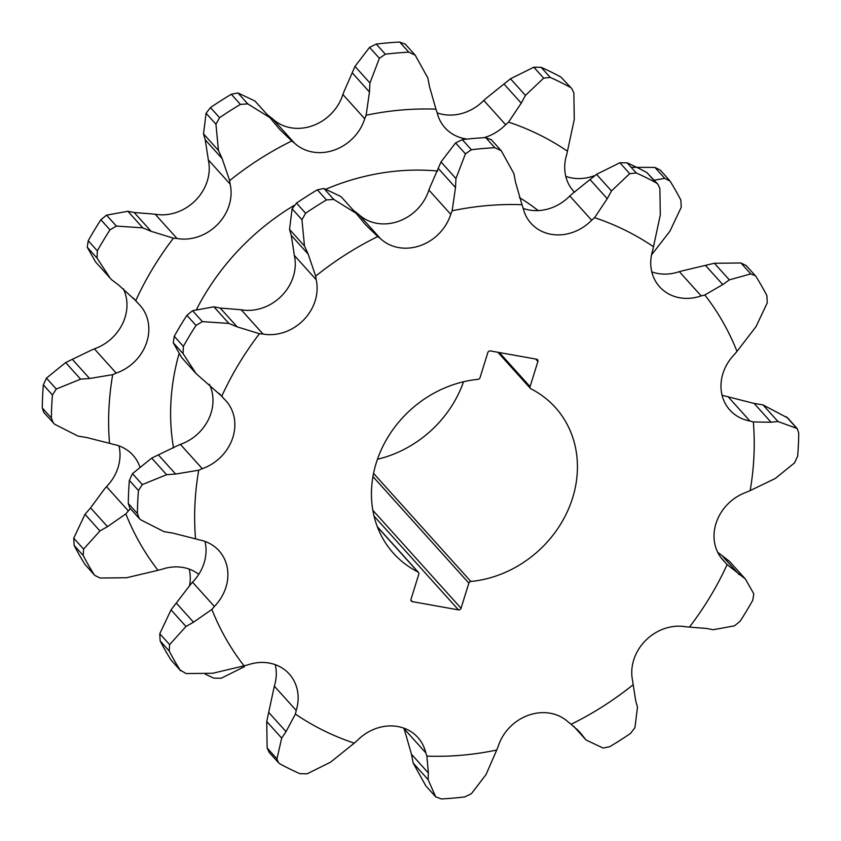 <?xml version="1.0" encoding="UTF-8"?>
<svg xmlns="http://www.w3.org/2000/svg" width="841" height="841" viewBox="0 0 841 841"><rect width="100%" height="100%" fill="white"/><g stroke="black" fill="none" stroke-linecap="round" stroke-linejoin="round"><path stroke-width="1.26" d="M138.471 490.534A349.709 305.567 138 0 0 137.398 513.588L139.364 518.603L140.678 519.791L164.006 531.638L172.878 533.099L195.532 538.871A295.895 258.544 -42 0 1 198.718 470.214L175.611 474.04L166.634 474.713L142.308 484.584L138.471 490.534L129.367 480.411A349.709 305.567 138 0 0 128.295 503.475L129.819 507.996L139.364 518.603M204.983 541.425A43.911 38.371 -42 0 1 192.526 582.161A112.4 98.208 -42 0 1 190.024 585.157L171.028 609.883L159.769 633.715L160.137 640.916L169.241 651.039L169.609 644.637L185.977 626.492L193.514 622.193L211.879 609.431A112.4 98.208 -42 0 0 214.371 606.445A43.911 38.371 -42 0 0 219.017 550.771A43.911 38.371 -42 0 0 198.939 539.817A112.4 98.208 -42 0 0 195.532 538.871M171.028 609.883L185.977 626.492M594.598 217.672L607.244 198.697L611.47 190.949L629.699 173.666L636.269 172.973A349.709 305.567 138 0 1 656.043 182.739L657.851 184.19L659.891 188.573L660.29 215.044L653.478 246.749A295.895 258.544 -42 0 0 594.598 217.672A112.4 98.208 -42 0 1 591.654 220.247A43.911 38.371 -42 0 1 531.018 223.338A43.911 38.371 -42 0 1 523.102 208A112.4 98.208 -42 0 1 521.988 204.71A295.895 258.544 -42 0 0 452.153 210.786A112.4 98.208 -42 0 1 450.734 214.297A43.911 38.371 -42 0 1 380.479 238.623A112.4 98.208 -42 0 1 377.756 236.542A295.895 258.544 -42 0 0 315.69 276.142L308.153 254.129L304.484 246.014L301.951 219.722L305.609 213.236A349.709 305.567 138 0 1 326.445 199.937L333.772 199.422L355.943 213.183L365.572 224.778L377.756 236.542M657.862 184.179L646.939 172.626A349.709 305.567 138 0 0 627.165 162.86L619.859 162.744L596.521 174.339L611.47 190.949M183.086 353.672L183.359 346.408A349.709 305.567 138 0 1 196.006 325.414L202.408 321.619L228.857 323.428L237.12 326.844L259.438 333.719A295.895 258.544 -42 0 0 221.761 396.227L196.142 373.656L183.086 353.672L173.246 342.739L181.645 357.551L196.142 373.656M355.943 213.183L340.994 196.573L323.943 188.5L317.341 189.824A349.709 305.567 138 0 0 296.495 203.112L292.111 208.799L289.535 229.404L291.249 235.354L293.835 251.869A112.4 98.208 -42 0 1 294.308 255.38A43.911 38.371 -42 0 1 241.188 309.761A112.4 98.208 -42 0 1 237.583 309.446L220.216 308.069L213.898 306.818L192.568 310.697L186.902 315.301A349.709 305.567 138 0 0 174.255 336.284L173.246 342.739M100.878 219.753L109.982 229.866L116.384 226.071L142.833 227.879L151.096 231.307L173.414 238.182A295.895 258.544 138 0 0 135.737 300.679L118.686 285.067L111.59 279.706L95.622 262.003L87.222 247.201L88.231 240.747A349.709 305.567 138 0 1 100.878 219.753L106.544 215.149L127.874 211.27L134.192 212.521L151.559 213.898A112.4 98.208 -42 0 0 155.165 214.213L177.009 238.487A43.911 38.371 138 0 0 230.129 184.105A112.4 98.208 138 0 0 229.667 180.594L222.129 158.581L218.46 150.465L215.927 124.174L219.585 117.687A349.709 305.567 138 0 1 240.421 104.389L247.748 103.874L269.919 117.635L279.548 129.23L291.732 140.994A112.4 98.208 138 0 0 294.455 143.075A43.911 38.371 138 0 0 364.71 118.749A112.4 98.208 138 0 0 366.129 115.238L369.472 91.995L369.935 83.007L379.396 58.292L385.357 54.202A349.709 305.567 138 0 1 408.81 52.163L415.202 55.18L427.838 77.961L429.541 86.77L435.964 109.162A112.4 98.208 138 0 0 437.078 112.452A43.911 38.371 138 0 0 444.994 127.79A43.911 38.371 138 0 0 467.249 139.07M230.129 184.105L208.284 159.832A112.4 98.208 -42 0 0 207.811 156.321L205.225 139.806L203.511 133.856L206.087 113.251L210.471 107.574L219.585 117.687M269.919 117.635L254.97 101.025L237.919 92.952L231.317 94.276A349.709 305.567 138 0 0 210.471 107.574M267.249 114.67L269.877 116.72A112.4 98.208 -42 0 0 272.6 118.802L294.455 143.075M372.952 476.584L468.868 583.128L461.047 608.253A2.155 1.882 -42 0 1 458.482 609.883L412.311 601.63A2.155 1.882 -42 0 1 410.986 599.307L418.807 574.182A2.155 1.882 -42 0 0 418.471 572.395L377.304 526.676M139.785 466.681A43.911 38.371 138 0 0 132.994 455.223A43.911 38.371 138 0 0 112.915 444.269A112.4 98.208 138 0 0 109.509 443.323L86.854 437.562L77.982 436.09L54.654 424.242L43.795 412.447L42.271 407.927A349.709 305.567 138 0 1 43.343 384.863L46.455 378.114L65.661 362.555L90.839 350.392A112.4 98.208 -42 0 0 94.36 348.836L116.216 373.11A43.911 38.371 138 0 0 139.942 305.262A43.911 38.371 138 0 0 137.977 303.254A112.4 98.208 138 0 0 135.832 300.784A112.4 98.208 138 0 0 135.737 300.679M289.535 229.404L304.484 246.014M294.308 255.38L316.153 279.654A43.911 38.371 -42 0 1 263.033 334.035A112.4 98.208 -42 0 1 259.438 333.719M315.69 276.142A112.4 98.208 -42 0 1 316.153 279.654M213.898 306.818L228.857 323.428M203.511 133.856L218.46 150.465M123.322 288.747A43.911 38.371 -42 0 1 94.36 348.836M208.284 159.832A43.911 38.371 -42 0 1 155.165 214.213M369.935 83.007L354.986 66.397L344.274 90.965A112.4 98.208 -42 0 1 342.855 94.476A43.911 38.371 -42 0 1 272.6 118.802M560.915 77.078L571.827 88.641L560.915 77.078A349.709 305.567 138 0 0 541.141 67.312L533.835 67.196L510.498 78.791L486.718 97.85A112.4 98.208 -42 0 1 483.775 100.426A43.911 38.371 -42 0 1 437.173 112.862M595.071 175.643A112.4 98.208 -42 0 1 593.294 176.084A43.911 38.371 -42 0 1 565.772 176.347M189.204 569.105A43.911 38.371 -42 0 1 189.488 586.019M118.959 445.877A43.911 38.371 -42 0 1 106.502 486.624A112.4 98.208 -42 0 1 104 489.609L90.586 507.869L107.49 526.645L125.856 513.883A112.4 98.208 138 0 0 128.347 510.897A43.911 38.371 138 0 0 130.408 508.658M463.538 381.751A108.931 95.18 -42 0 1 377.462 459.249M570.019 87.191A349.709 305.567 138 0 0 550.245 77.425L543.675 78.118L525.446 95.401L521.22 103.149L508.574 122.124A112.4 98.208 138 0 1 505.63 124.699L483.775 100.426M571.827 88.641L573.867 93.025L574.266 119.496L567.454 151.201A112.4 98.208 138 0 0 566.655 154.828A43.911 38.371 138 0 0 573.604 191.275A43.911 38.371 138 0 0 574.498 192.242M110.118 278.108L97.062 258.124L97.335 250.86A349.709 305.567 138 0 1 109.982 229.866M241.188 309.761L263.033 334.035M209.346 384.295A43.911 38.371 -42 0 1 180.384 444.384A112.4 98.208 -42 0 1 176.862 445.94L151.685 458.103L132.479 473.651L129.367 480.411M219.228 393.504L224 398.802A43.911 38.371 -42 0 1 225.966 400.81A43.911 38.371 -42 0 1 202.239 468.658A112.4 98.208 -42 0 1 198.718 470.214M221.761 396.227A112.4 98.208 -42 0 1 221.856 396.332A112.4 98.208 -42 0 1 224 398.802M180.384 444.384L202.239 468.658M151.685 458.103L166.634 474.713M43.343 384.863L52.447 394.986L56.284 389.036L80.61 379.165L89.588 378.492L112.694 374.666A112.4 98.208 138 0 0 116.216 373.11M133.204 297.956L137.977 303.254M377.42 526.971L417.988 572.027A2.155 1.882 -42 0 1 418.471 572.395M417.988 572.027A108.931 95.18 -42 0 1 393.483 553.294A108.931 95.18 -42 0 1 382.581 446.96A108.931 95.18 -42 0 1 478.003 379.344A2.155 1.882 -42 0 0 480.011 377.693L487.833 352.568A2.155 1.882 -42 0 1 490.387 350.939L536.569 359.191A2.155 1.882 -42 0 1 537.893 361.514L530.072 386.639A2.155 1.882 -42 0 0 530.408 388.426L497.861 352.274M468.868 583.128A2.155 1.882 -42 0 1 470.876 581.478A108.931 95.18 -42 0 0 566.298 513.862A108.931 95.18 -42 0 0 555.396 407.528A108.931 95.18 -42 0 0 530.892 388.794A2.155 1.882 -42 0 1 530.408 388.426M275.228 664.653A43.911 38.371 -42 0 1 274.345 686.172L296.2 710.445A43.911 38.371 -42 0 0 289.251 673.998A43.911 38.371 -42 0 0 247.706 664.916A112.4 98.208 -42 0 0 244.048 665.851A295.895 258.544 -42 0 1 211.879 609.431M296.2 710.445A112.4 98.208 -42 0 1 295.401 714.072A295.895 258.544 -42 0 0 354.282 743.15A112.4 98.208 -42 0 1 357.225 740.574A43.911 38.371 -42 0 1 417.861 737.483A43.911 38.371 -42 0 1 425.777 752.821A112.4 98.208 -42 0 1 426.892 756.112A295.895 258.544 -42 0 0 496.726 750.035A112.4 98.208 -42 0 1 498.145 746.524A43.911 38.371 -42 0 1 568.4 722.198A112.4 98.208 -42 0 1 571.123 724.28A295.895 258.544 -42 0 0 633.189 684.679A112.4 98.208 -42 0 1 632.716 681.168A43.911 38.371 -42 0 1 685.836 626.787A112.4 98.208 -42 0 1 689.441 627.102A295.895 258.544 -42 0 0 727.118 564.595A112.4 98.208 -42 0 1 727.023 564.49A112.4 98.208 -42 0 1 724.879 562.019A43.911 38.371 -42 0 1 722.913 560.011A43.911 38.371 -42 0 1 746.64 492.164A112.4 98.208 -42 0 1 750.161 490.608A295.895 258.544 -42 0 0 753.347 421.951A112.4 98.208 -42 0 1 749.941 421.005A43.911 38.371 -42 0 1 729.862 410.051A43.911 38.371 -42 0 1 734.498 354.376A112.4 98.208 -42 0 1 737 351.391A295.895 258.544 -42 0 0 704.832 294.97A112.4 98.208 -42 0 1 701.173 295.906A43.911 38.371 -42 0 1 659.628 286.823A43.911 38.371 -42 0 1 652.679 250.376A112.4 98.208 -42 0 1 653.478 246.749M52.447 394.986A349.709 305.567 138 0 0 51.375 418.04L53.34 423.055M169.241 651.039A349.709 305.567 138 0 0 180.048 669.983L186.092 673.567L212.647 673.273L244.048 665.851M160.137 640.916A349.709 305.567 138 0 0 170.933 659.87L180.752 670.918M198.77 574.319A43.911 38.371 138 0 0 161.682 569.368A112.4 98.208 138 0 0 158.024 570.303L126.623 577.735L100.068 578.019L94.728 575.37L84.909 564.322A349.709 305.567 138 0 1 74.113 545.378L83.217 555.491L83.585 549.089L99.953 530.944L107.49 526.645M74.113 545.378L73.745 538.166L85.004 514.335L99.953 530.944M354.282 743.15L330.502 762.209L307.165 773.804L299.859 773.688A349.709 305.567 138 0 1 280.085 763.922L278.371 762.577L276.962 758.897L281.682 738.104L286.035 731.628L295.401 714.072M274.345 686.172A112.4 98.208 -42 0 1 273.546 689.799L266.734 721.504L281.682 738.104M266.734 721.504L267.133 747.975L269.173 752.359L278.36 762.577M65.661 362.555L80.61 379.165M127.874 211.27L142.833 227.879M342.855 94.476L364.71 118.749M405.373 44.247L399.696 42.05A349.709 305.567 138 0 0 376.253 44.089L385.357 54.202M491.396 139.795L485.72 137.598A349.709 305.567 138 0 0 462.277 139.638L455.58 142.907L441.01 161.945L430.298 186.513A112.4 98.208 -42 0 1 428.878 190.024L450.734 214.297M452.153 210.786L455.496 187.543L455.959 178.544L465.42 153.84L471.38 149.751A349.709 305.567 138 0 1 494.834 147.711L501.225 150.718L513.862 173.509L515.565 182.318L521.988 204.71M354.986 66.397L369.556 47.369L376.253 44.089M510.498 78.791L525.446 95.401M596.521 174.339L572.742 193.398A112.4 98.208 -42 0 1 569.799 195.974L591.654 220.247M593.294 176.084L593.872 176.726M651.617 254.812L669.972 231.117L681.231 207.285L680.863 200.084A349.709 305.567 138 0 0 670.067 181.13L664.737 178.355L654.256 180.174M704.832 294.97L722.745 284.594L729.336 279.874L750.761 273.903L755.407 275.774L746.272 265.63L740.932 262.981L714.377 263.265L682.976 270.697A112.4 98.208 -42 0 1 679.318 271.632L701.173 295.906M631.192 167.327L654.908 167.433L660.248 170.082L669.383 180.226M753.347 421.951L771.05 422.224L777.978 421.509L797.205 428.553L787.66 417.945L763.018 404.91L754.146 403.438L731.491 397.677A112.4 98.208 -42 0 1 728.085 396.731L749.941 421.005M755.407 275.774L756.091 276.678A349.709 305.567 138 0 1 766.887 295.622L767.255 302.834L755.996 326.665L737 351.391M721.126 557.835L724.879 562.019M727.118 564.595L745.378 578.997L729.41 561.294L717.678 552.253M797.205 428.553L798.729 433.073A349.709 305.567 138 0 1 797.657 456.137L794.545 462.886L775.339 478.445L750.161 490.608M633.189 684.679L635.775 701.194L637.489 707.144L634.913 727.749L630.529 733.426A349.709 305.567 138 0 1 609.683 746.724L603.081 748.048L586.03 739.975L579.712 732.048L571.123 724.28M745.378 578.997L753.778 593.799L752.769 600.253A349.709 305.567 138 0 1 740.122 621.247L734.456 625.851L713.126 629.73L706.808 628.479L689.441 627.102M496.726 750.035L486.014 774.603L471.444 793.631L464.747 796.911A349.709 305.567 138 0 1 441.304 798.95L435.627 796.753L428.111 779.639L428.363 773.005L426.892 756.112M205.225 674.125A349.709 305.567 138 0 0 213.835 678.14L221.141 678.256L244.479 666.661M573.751 726.33L586.03 739.975M83.217 555.491A349.709 305.567 138 0 0 94.024 574.435L94.728 575.37M403.827 728.138A43.911 38.371 -42 0 1 403.922 728.548A112.4 98.208 -42 0 1 405.036 731.838L411.459 754.23L413.162 763.039L428.111 779.639M413.162 763.039L425.798 785.82L435.88 797.047L425.798 785.82M441.01 161.945L455.959 178.544M714.377 263.265L729.336 279.874M763.018 404.91L777.978 421.509M729.41 561.294L744.359 577.904M112.694 374.666A295.895 258.544 138 0 0 109.509 443.323M173.414 238.182A112.4 98.208 138 0 0 177.009 238.487M428.878 190.024A43.911 38.371 -42 0 1 358.623 214.35A112.4 98.208 -42 0 1 355.901 212.268L353.273 210.218M358.623 214.35L380.479 238.623M491.144 139.501L501.225 150.718M569.799 195.974A43.911 38.371 -42 0 1 523.197 208.41M679.318 271.632A43.911 38.371 -42 0 1 651.796 271.895M728.085 396.731A43.911 38.371 -42 0 1 722.041 395.123M403.922 728.548L425.777 752.821M567.454 151.201A295.895 258.544 138 0 0 508.574 122.124M483.922 137.693A43.911 38.371 138 0 0 505.63 124.699M435.964 109.162A295.895 258.544 138 0 0 366.129 115.238M291.732 140.994A295.895 258.544 138 0 0 229.667 180.594M125.856 513.883A295.895 258.544 138 0 0 158.024 570.303M538.145 210.586A230.339 201.262 138 0 0 519.486 197.624M437.74 171.059A230.339 201.262 138 0 0 326.171 189.078M293.887 205.54A230.339 201.262 138 0 0 196.521 309.425M178.923 354.177A230.339 201.262 138 0 0 173.54 447.938M405.12 43.953L415.202 55.18M85.004 514.335L90.586 507.869M106.502 486.624L128.347 510.897M192.526 582.161L214.371 606.445M128.295 503.475L137.398 513.588M159.769 633.715L169.609 644.637M619.859 162.744L629.699 173.666M627.165 162.86L636.269 172.973M646.939 172.626L656.043 182.739M174.255 336.284L183.359 346.408M372.836 510.277L461.047 608.253M374.035 516.08L458.482 609.883M291.249 235.354L308.153 254.129M220.216 308.069L237.12 326.844M205.225 139.806L222.129 158.581M541.141 67.312L550.245 77.425M87.222 247.201L97.062 258.124M292.111 208.799L301.951 219.722M192.568 310.697L202.408 321.619M206.087 113.251L215.927 124.174M296.495 203.112L305.609 213.236M132.479 473.651L142.308 484.584M158.707 455.254L175.611 474.04M72.683 359.706L89.588 378.492M42.271 407.927L51.375 418.04M373.562 473.378L470.876 581.478M88.231 240.747L97.335 250.86M170.933 659.87L180.048 669.983M73.745 538.166L83.585 549.089M267.133 747.975L276.962 758.897M46.455 378.114L56.284 389.036M231.317 94.276L240.421 104.389M106.544 215.149L116.384 226.071M352.558 73.22L369.472 91.995M399.696 42.05L408.81 52.163M438.582 168.768L455.496 187.543M237.919 92.952L247.748 103.874M504.316 84.363L521.22 103.149M369.556 47.369L379.396 58.292M323.943 188.5L333.772 199.422M590.34 179.911L607.244 198.697M533.835 67.196L543.675 78.118M705.841 265.809L722.745 284.594M654.908 167.433L664.737 178.355M754.146 403.438L771.05 422.224M722.314 555.933L739.218 574.708M84.909 564.322L94.024 574.435M186.902 315.301L196.006 325.414M317.341 189.824L326.445 199.937M485.72 137.598L494.834 147.711M462.277 139.638L471.38 149.751M455.58 142.907L465.42 153.84M740.932 262.981L750.761 273.903M786.346 416.758L796.185 427.68M134.192 212.521L151.096 231.307M576.779 729.031L582.382 735.255M411.459 754.23L428.363 773.005M410.892 600.064L412.311 601.63M499.375 352.547L530.072 386.639M535.654 359.023L537.893 361.514M269.12 712.853L286.035 731.628M176.61 603.418L193.514 622.193"/></g></svg>
